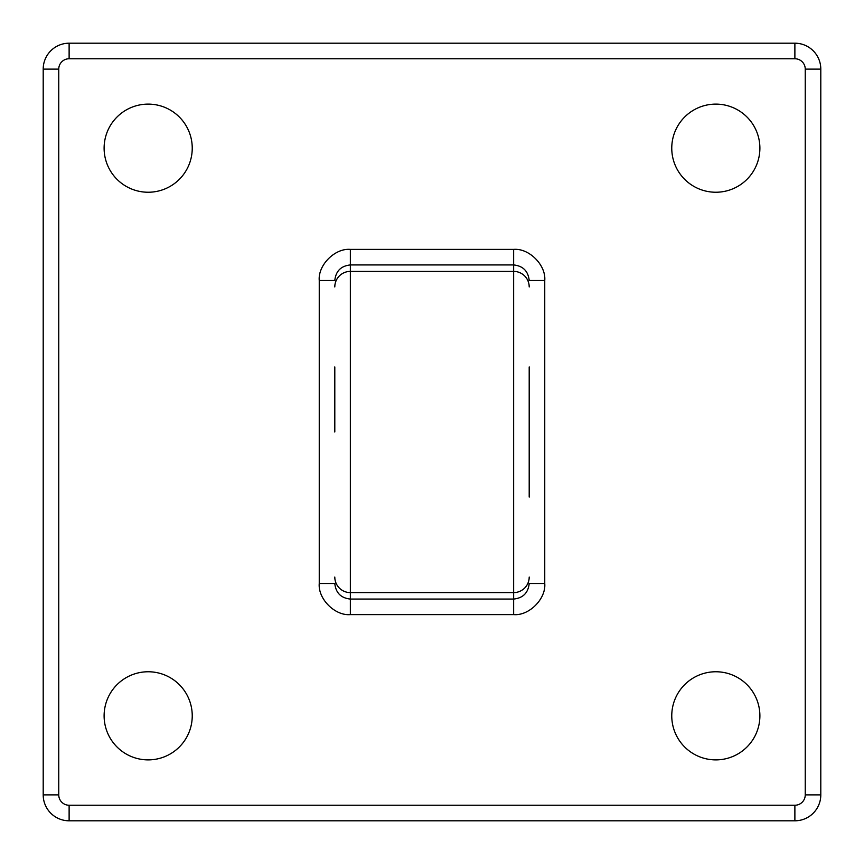 <?xml version="1.0" encoding="UTF-8"?>
<svg xmlns="http://www.w3.org/2000/svg" width="864" height="864" viewBox="0 0 864 864"><rect width="100%" height="100%" fill="white"/><g stroke="black" fill="none" stroke-linecap="round" stroke-linejoin="round"><path stroke-width="1.3" d="M192.24 715.824A44.064 44.064 0 0 1 148.176 759.888A44.064 44.064 0 0 1 104.112 715.824A44.064 44.064 0 0 1 148.176 671.76A44.064 44.064 0 0 1 192.24 715.824M759.888 715.824A44.064 44.064 0 0 1 715.824 759.888A44.064 44.064 0 0 1 671.76 715.824A44.064 44.064 0 0 1 715.824 671.76A44.064 44.064 0 0 1 759.888 715.824M759.888 148.176A44.064 44.064 0 0 1 715.824 192.24A44.064 44.064 0 0 1 671.76 148.176A44.064 44.064 0 0 1 715.824 104.112A44.064 44.064 0 0 1 759.888 148.176M192.24 148.176A44.064 44.064 0 0 1 148.176 192.24A44.064 44.064 0 0 1 104.112 148.176A44.064 44.064 0 0 1 148.176 104.112A44.064 44.064 0 0 1 192.24 148.176M334.8 432L334.8 366.941M794.88 58.752L794.88 43.2A25.92 25.92 0 0 1 820.8 69.12L820.8 794.88A25.92 25.92 0 0 1 794.88 820.8L69.12 820.8A25.92 25.92 0 0 1 43.2 794.88L43.2 69.12A25.92 25.92 0 0 1 69.12 43.2L794.88 43.2A25.92 25.92 0 0 1 820.8 69.12L805.248 69.12A10.368 10.368 0 0 0 794.88 58.752L69.12 58.752A10.368 10.368 0 0 0 58.752 69.12L58.752 794.88A10.368 10.368 0 0 0 69.12 805.248L794.88 805.248A10.368 10.368 0 0 0 805.248 794.88L805.248 69.12M529.2 366.941L529.2 497.059M544.752 280.519L529.2 280.519C528.206 271.123 523.022 265.928 513.648 264.935L350.352 264.935C340.978 265.928 335.794 271.123 334.8 280.519L319.248 280.519C317.855 265.118 334.962 248 350.352 249.394L513.648 249.394C529.038 248 546.145 265.118 544.752 280.519L544.752 583.481C546.145 598.882 529.038 616 513.648 614.606L350.352 614.606C334.962 616 317.855 598.882 319.248 583.481L334.8 583.481C335.794 592.877 340.978 598.072 350.352 599.065L513.648 599.065C523.022 598.072 528.206 592.877 529.2 583.481L544.752 583.481M513.648 614.606L513.648 271.393L350.352 271.393L350.352 614.606M529.2 577.066A15.552 15.541 180 0 1 513.648 592.607L350.352 592.607A15.552 15.541 180 0 1 334.8 577.066M319.248 583.481L319.248 280.519M529.2 286.934A15.552 15.541 180 0 0 513.648 271.393L513.648 249.394M350.352 249.394L350.352 271.393A15.552 15.541 180 0 0 334.8 286.934M69.12 805.248L69.12 820.8A25.92 25.92 0 0 1 43.2 794.88L58.752 794.88M805.248 794.88L820.8 794.88A25.92 25.92 0 0 1 794.88 820.8L794.88 805.248M58.752 69.12L43.2 69.12A25.92 25.92 0 0 1 69.12 43.2L69.12 58.752"/></g></svg>
